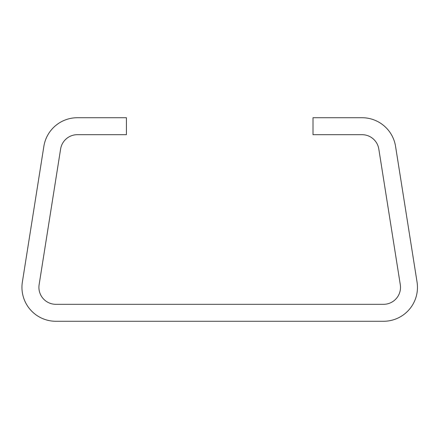 <?xml version="1.0" encoding="UTF-8"?>
<svg xmlns="http://www.w3.org/2000/svg" width="439" height="439" viewBox="0 0 439 439"><rect width="100%" height="100%" fill="white"/><g stroke="black" fill="none" stroke-linecap="round" stroke-linejoin="round"><path stroke-width="0.66" d="M21.95 287.353A33.924 33.924 0 0 0 55.874 321.277L383.543 321.277A33.924 33.924 0 0 0 417.05 282.047L395.555 146.341A33.924 33.924 0 0 0 362.049 117.723L313.007 117.723L313.007 134.685L362.049 134.685A16.962 16.962 0 0 1 378.802 148.997L400.297 284.697A16.962 16.962 0 0 1 383.543 304.315L55.874 304.315A16.962 16.962 0 0 1 39.12 284.697L60.615 148.997A16.962 16.962 0 0 1 77.368 134.685L126.41 134.685L126.41 117.723L77.368 117.723A33.924 33.924 0 0 0 43.862 146.341L22.367 282.047A33.924 33.924 0 0 0 21.95 287.353"/></g></svg>
